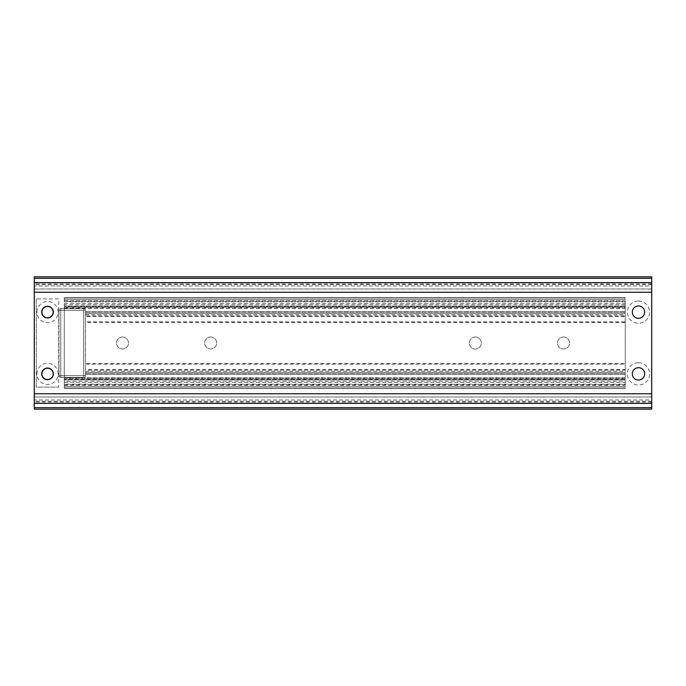 <?xml version="1.0" encoding="UTF-8"?>
<svg xmlns="http://www.w3.org/2000/svg" width="686" height="686" viewBox="0 0 686 686"><rect width="100%" height="100%" fill="white"/><g stroke="black" fill="none" stroke-linecap="round" stroke-linejoin="round"><path stroke-width="0.51" stroke-dasharray="3.43 2.57" d="M47.531 306.308A5.822 5.822 0 0 1 52.573 315.037A5.822 5.822 0 0 1 42.489 315.037A5.822 5.822 0 0 1 47.531 306.308M47.531 368.048A5.822 5.822 0 0 1 52.573 376.777A5.822 5.822 0 0 1 42.489 376.777A5.822 5.822 0 0 1 47.531 368.048M638.469 305.956A6.174 6.174 0 0 1 643.82 315.217A6.174 6.174 0 0 1 633.127 315.217A6.174 6.174 0 0 1 638.469 305.956M638.469 301.017A11.113 11.113 0 0 1 648.098 317.687A11.113 11.113 0 0 1 628.848 317.687A11.113 11.113 0 0 1 638.469 301.017M638.469 367.696A6.174 6.174 0 0 1 643.82 376.957A6.174 6.174 0 0 1 633.127 376.957A6.174 6.174 0 0 1 638.469 367.696M638.469 362.757A11.113 11.113 0 0 1 648.098 379.427A11.113 11.113 0 0 1 628.848 379.427A11.113 11.113 0 0 1 638.469 362.757M34.3 409.148L34.3 276.852M651.7 409.148L651.7 399.981L34.3 399.981M651.7 399.981L651.7 397.005L34.3 397.005M651.7 397.005L651.7 283.91L651.7 288.995L34.3 288.995M651.7 288.995L651.7 286.019L34.3 286.019M651.7 286.019L651.7 276.852M625.238 384.143L625.238 384.743L64.287 384.743L64.287 384.143L625.238 384.143L625.238 378.758L64.287 378.758L64.287 378.158L625.238 378.158L625.238 378.758M64.287 384.143L64.287 378.758M625.238 307.242L625.238 307.843L64.287 307.843L64.287 307.242L625.238 307.242L625.238 301.857L64.287 301.857L64.287 301.257L625.238 301.257L625.238 301.857M64.287 307.242L64.287 301.857M625.238 384.743L625.238 379.495L64.287 379.495L625.238 379.495L64.287 379.495L625.238 379.495L625.238 306.505L64.287 306.505L625.238 306.505L64.287 306.505L625.238 306.505L625.238 304.747L64.287 304.747L64.287 297.69L625.238 297.69L64.287 297.69L625.238 297.69L64.287 297.69L64.287 301.257M64.287 384.743L64.287 388.31L625.238 388.31L64.287 388.31L625.238 388.31L64.287 388.31L64.287 381.253L625.238 381.253M64.287 307.843L64.287 378.158M625.238 307.843L625.238 378.158M625.238 304.747L625.238 301.257M625.238 377.729L64.287 377.729L64.287 308.271L625.238 308.271M625.238 386.552L625.238 388.31L625.238 385.292L625.238 388.31L625.238 386.552L64.287 386.552L625.238 386.552M625.238 379.495L625.238 382.445L625.238 379.495M625.238 306.505L625.238 303.555L625.238 306.505M625.238 299.448L625.238 297.69L625.238 300.708L625.238 297.69L625.238 299.448L64.287 299.448L625.238 299.448M64.287 304.747L64.287 308.271M64.287 377.729L64.287 381.253M563.498 337.006A5.994 5.994 0 0 1 568.694 346.001A5.994 5.994 0 0 1 558.31 346.001A5.994 5.994 0 0 1 563.498 337.006A5.994 5.994 0 0 1 568.694 346.001A5.994 5.994 0 0 1 558.31 346.001A5.994 5.994 0 0 1 563.498 337.006M475.304 337.006A5.994 5.994 0 0 1 480.492 346.001A5.994 5.994 0 0 1 470.107 346.001A5.994 5.994 0 0 1 475.304 337.006A5.994 5.994 0 0 1 480.492 346.001A5.994 5.994 0 0 1 470.107 346.001A5.994 5.994 0 0 1 475.304 337.006M210.696 337.006A5.994 5.994 0 0 1 215.893 346.001A5.994 5.994 0 0 1 205.508 346.001A5.994 5.994 0 0 1 210.696 337.006A5.994 5.994 0 0 1 215.893 346.001A5.994 5.994 0 0 1 205.508 346.001A5.994 5.994 0 0 1 210.696 337.006M122.502 337.006A5.994 5.994 0 0 1 127.69 346.001A5.994 5.994 0 0 1 117.306 346.001A5.994 5.994 0 0 1 122.502 337.006A5.994 5.994 0 0 1 127.69 346.001A5.994 5.994 0 0 1 117.306 346.001A5.994 5.994 0 0 1 122.502 337.006M625.238 321.88L625.238 316.495L85.458 316.495L85.458 321.88L625.238 321.88L625.238 364.12L85.458 364.12L85.458 369.505L625.238 369.505L625.238 364.12M625.238 369.505L625.238 370.106L85.458 370.106L85.458 313.562L85.458 315.894L625.238 315.894L625.238 316.495M625.238 370.106L625.238 315.894M625.238 322.48L85.458 322.48L85.458 363.52L625.238 363.52M85.458 374.204L625.238 374.204L85.458 374.204L625.238 374.204L85.458 374.204L85.458 371.246L85.458 374.204M85.458 311.796L625.238 311.796L85.458 311.796L625.238 311.796L85.458 311.796L85.458 314.754L85.458 311.796M625.238 372.438L625.238 374.204L625.238 371.246L625.238 374.204L625.238 372.438L85.458 372.438L625.238 372.438M625.238 313.562L625.238 311.796L625.238 314.754L625.238 311.796L625.238 313.562L85.458 313.562L625.238 313.562M85.458 364.12L85.458 363.52M85.458 322.48L85.458 321.88M85.458 316.495L85.458 315.894M85.458 370.106L85.458 369.505M41.889 312.13A5.642 5.642 0 0 1 50.352 307.242A5.642 5.642 0 0 1 50.352 317.018A5.642 5.642 0 0 1 41.889 312.13M36.95 312.13A10.582 10.582 0 0 1 52.822 302.963A10.582 10.582 0 0 1 52.822 321.297A10.582 10.582 0 0 1 36.95 312.13M41.889 373.87A5.642 5.642 0 0 1 50.352 368.982A5.642 5.642 0 0 1 50.352 378.758A5.642 5.642 0 0 1 41.889 373.87M36.95 373.87A10.582 10.582 0 0 1 52.822 364.703A10.582 10.582 0 0 1 52.822 383.037A10.582 10.582 0 0 1 36.95 373.87M36.332 298.899L36.332 387.101L58.73 387.101L36.332 387.101L36.332 298.899L58.73 298.899L58.73 387.101L58.73 298.899L36.332 298.899M85.458 375.636L85.458 310.364L85.458 375.636A1.766 1.766 0 0 1 83.692 377.394L60.762 377.394L83.692 377.394L83.692 375.636L60.762 375.636L60.762 310.364L83.692 310.364L83.692 375.636L83.692 310.364L60.762 310.364L60.762 375.636L85.458 375.636A1.766 1.766 0 0 1 83.692 377.394A1.766 1.766 0 0 0 85.458 375.636L83.692 375.636L83.692 377.394M58.996 310.364L58.996 375.636L58.996 310.364A1.766 1.766 0 0 1 60.762 308.606L83.692 308.606L60.762 308.606L60.762 310.364L60.762 308.606A1.766 1.766 0 0 0 58.996 310.364L60.762 310.364L58.996 310.364A1.766 1.766 0 0 1 60.762 308.606M83.692 308.606L83.692 310.364L83.692 308.606A1.766 1.766 0 0 1 85.458 310.364L83.692 310.364L85.458 310.364A1.766 1.766 0 0 0 83.692 308.606A1.766 1.766 0 0 1 85.458 310.364M60.762 377.394A1.766 1.766 0 0 1 58.996 375.636A1.766 1.766 0 0 0 60.762 377.394L60.762 375.636L58.996 375.636A1.766 1.766 0 0 0 60.762 377.394L60.762 375.636L58.996 375.636M651.7 401.267L34.3 401.267M651.7 396.962L34.3 396.962M651.7 393.764L34.3 393.764M651.7 292.236L34.3 292.236M651.7 289.038L34.3 289.038M651.7 284.733L34.3 284.733M625.238 306.127L64.287 306.127L625.238 306.127M64.287 379.873L625.238 379.873L64.287 379.873M64.287 388.036L625.238 388.036L64.287 388.036M64.287 297.964L625.238 297.964L64.287 297.964M85.458 312.181L625.238 312.181L85.458 312.181M625.238 373.819L85.458 373.819L625.238 373.819M651.7 402.09L34.3 402.09M651.7 283.91L34.3 283.91M64.287 303.555L625.238 303.555M64.287 382.445L625.238 382.445M64.287 385.292L625.238 385.292M64.287 300.708L625.238 300.708M85.458 314.754L625.238 314.754M85.458 371.246L625.238 371.246"/><path stroke-width="1.03" d="M47.531 306.308A5.822 5.822 0 0 1 52.573 315.037A5.822 5.822 0 0 1 42.489 315.037A5.822 5.822 0 0 1 47.531 306.308M47.531 368.048A5.822 5.822 0 0 1 52.573 376.777A5.822 5.822 0 0 1 42.489 376.777A5.822 5.822 0 0 1 47.531 368.048M638.469 305.956A6.174 6.174 0 0 1 643.82 315.217A6.174 6.174 0 0 1 633.127 315.217A6.174 6.174 0 0 1 638.469 305.956M638.469 367.696A6.174 6.174 0 0 1 643.82 376.957A6.174 6.174 0 0 1 633.127 376.957A6.174 6.174 0 0 1 638.469 367.696M651.7 407.664L651.7 276.852L34.3 276.852L34.3 409.148L651.7 409.148L651.7 407.664L34.3 407.664M41.889 312.13A5.642 5.642 0 0 1 50.352 307.242A5.642 5.642 0 0 1 50.352 317.018A5.642 5.642 0 0 1 41.889 312.13M41.889 373.87A5.642 5.642 0 0 1 50.352 368.982A5.642 5.642 0 0 1 50.352 378.758A5.642 5.642 0 0 1 41.889 373.87M651.7 403.359L34.3 403.359M651.7 393.764L34.3 393.764M651.7 278.336L34.3 278.336M651.7 282.641L34.3 282.641M651.7 292.236L34.3 292.236"/></g></svg>
